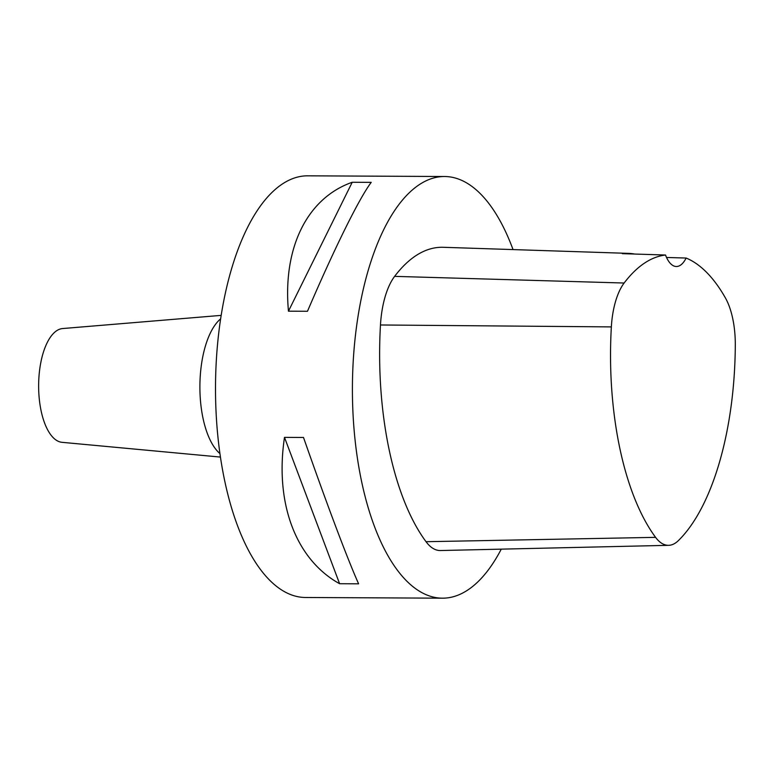 <?xml version="1.0" encoding="UTF-8"?>
<svg xmlns="http://www.w3.org/2000/svg" width="774" height="774" viewBox="0 0 774 774"><rect width="100%" height="100%" fill="white"/><g stroke="black" fill="none" stroke-linecap="round" stroke-linejoin="round"><path stroke-width="1.16" d="M501.262 549.153A210.838 91.1 -89.7 0 1 442.457 598.176A210.838 91.1 -89.7 0 1 352.412 386.884A210.838 91.1 -89.7 0 1 444.566 176.511A210.838 91.1 -89.7 0 1 513.036 249.586M666.54 257.471L686.122 258.042A212.918 92 -89.7 0 1 725.373 297.864A59.008 25.494 -89.7 0 1 735.3 345.078A212.918 92 -89.7 0 1 678.305 540.678A59.008 25.494 -89.7 0 1 668.61 545.322L440.445 550.537A65.364 28.241 -89.7 0 1 426.029 541.703A219.274 94.747 -89.7 0 1 380.469 324.974A65.364 28.241 -89.7 0 1 394.624 276.366A219.274 94.747 -89.7 0 1 443.26 247.293L628.585 253.379A214.108 92.512 90.3 0 0 622.335 253.659L665.524 255.023A212.918 92 -89.7 0 0 624.134 283.023L394.624 276.366M442.457 598.176L305.556 597.489A210.838 91.1 -89.7 0 1 215.511 386.207A210.838 91.1 -89.7 0 1 307.665 175.824L444.566 176.511M284.493 437.378L303.505 437.465C326.589 503.477 347.797 559.815 358.614 583.819L339.602 583.722C295.832 559.554 274.615 503.216 284.493 437.378L339.602 583.722M352.218 182.267L371.23 182.354C359.165 198.338 334.62 247.961 307.471 311.274L288.46 311.187C282.645 247.709 307.191 198.076 352.218 182.267L288.46 311.187M634.728 254.056A214.108 92.512 90.3 0 0 628.585 253.379M668.61 545.322A59.008 25.494 -89.7 0 1 655.588 537.35A212.918 92 -89.7 0 1 611.354 326.899A59.008 25.494 -89.7 0 1 624.134 283.023M686.122 258.042A33.737 14.58 -89.7 0 1 676.399 266.508A33.737 14.58 -89.7 0 1 665.524 255.023M219.951 453.603A71.682 30.97 -89.7 0 1 199.895 386.129A71.682 30.97 -89.7 0 1 220.629 318.849M221.161 315.376L62.578 328.553A56.928 24.594 90.3 0 0 38.7 381.843A56.928 24.594 90.3 0 0 62.017 442.322L220.455 457.076M655.588 537.35L426.029 541.703M611.354 326.899L380.469 324.974"/></g></svg>

